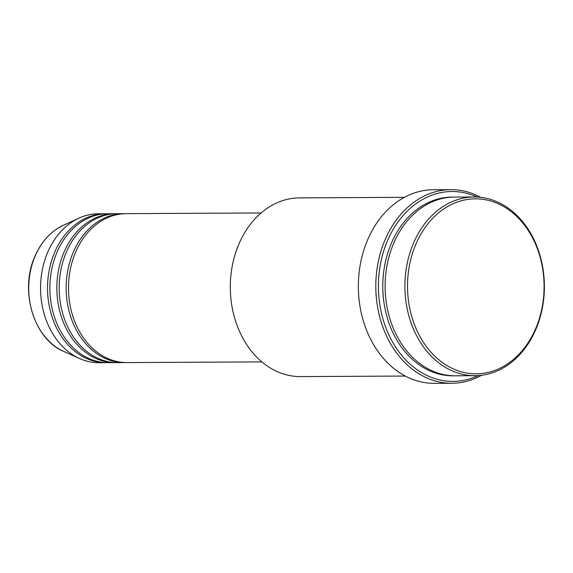 <?xml version="1.0" encoding="UTF-8"?>
<svg xmlns="http://www.w3.org/2000/svg" width="573" height="573" viewBox="0 0 573 573"><rect width="100%" height="100%" fill="white"/><g stroke="black" fill="none" stroke-linecap="round" stroke-linejoin="round"><path stroke-width="0.86" d="M261.109 212.963L126.218 213.65A74.469 58.117 89.7 0 0 75.249 253.073A74.469 58.117 89.7 0 0 126.984 362.587L261.868 361.892M125.057 213.672A74.469 58.117 89.7 0 0 123.89 213.665A74.469 58.117 89.7 0 0 72.921 253.087A74.469 58.117 89.7 0 0 124.656 362.594A74.469 58.117 89.7 0 0 125.816 362.573M123.89 213.665L116.906 213.693A74.469 58.117 89.7 0 0 65.938 253.123A74.469 58.117 89.7 0 0 117.673 362.63L124.656 362.594M115.746 213.715A74.469 58.117 89.7 0 0 114.579 213.708A74.469 58.117 89.7 0 0 63.61 253.137A74.469 58.117 89.7 0 0 115.345 362.645A74.469 58.117 89.7 0 0 116.505 362.623M114.579 213.708L107.595 213.743A74.469 58.117 89.7 0 0 56.627 253.166A74.469 58.117 89.7 0 0 108.354 362.68L115.345 362.645M106.435 213.765A74.469 58.117 89.7 0 0 105.267 213.758A74.469 58.117 89.7 0 0 54.299 253.18A74.469 58.117 89.7 0 0 106.026 362.688A74.469 58.117 89.7 0 0 107.194 362.673M536.142 327.505A87.497 68.287 89.7 0 0 507.778 209.124A87.497 68.287 89.7 0 0 415.461 245.158A87.497 68.287 89.7 0 0 443.824 363.54A87.497 68.287 89.7 0 0 536.142 327.505M413.018 244.284A89.359 69.741 -90.3 0 1 474.179 196.976A89.359 69.741 -90.3 0 1 536.256 328.386A89.359 69.741 -90.3 0 1 475.096 375.695A89.359 69.741 -90.3 0 1 413.018 244.284M404.38 197.334L299.579 197.871A89.359 69.741 89.7 0 0 238.418 245.18A89.359 69.741 89.7 0 0 300.496 376.59L405.297 376.053M477.295 197.048A94.946 74.096 89.7 0 0 387.047 241.77A94.946 74.096 89.7 0 0 396.752 348.778A94.946 74.096 89.7 0 0 478.211 375.594M481.585 375.272A96.808 75.55 -90.3 0 1 451.853 383.265A96.808 75.55 -90.3 0 1 384.605 240.904A96.808 75.55 -90.3 0 1 450.865 189.649A96.808 75.55 -90.3 0 1 480.675 197.334M474.179 196.976L454.389 197.076A89.359 69.741 89.7 0 0 393.228 244.385A89.359 69.741 89.7 0 0 455.306 375.795L475.096 375.695M450.865 189.649L433.403 189.735A96.808 75.55 89.7 0 0 367.143 240.989A96.808 75.55 89.7 0 0 434.391 383.351L451.853 383.265M105.267 213.758L98.284 213.793A74.469 58.117 89.7 0 0 78.866 218.177A74.469 58.117 89.7 0 0 47.315 253.216A74.469 58.117 89.7 0 0 79.59 358.54A74.469 58.117 89.7 0 0 99.043 362.723L106.026 362.688M63.775 351.442C34.065 339.374 19.382 291.242 34.624 257.019C41.005 242.021 50.51 231.492 63.13 225.433A66.855 52.179 89.7 0 0 34.803 256.89A66.855 52.179 89.7 0 0 63.775 351.442L79.59 358.54M454.145 375.795A89.359 69.741 -90.3 0 1 390.901 244.399A89.359 69.741 -90.3 0 1 453.229 197.098M63.13 225.433L78.866 218.177"/></g></svg>
